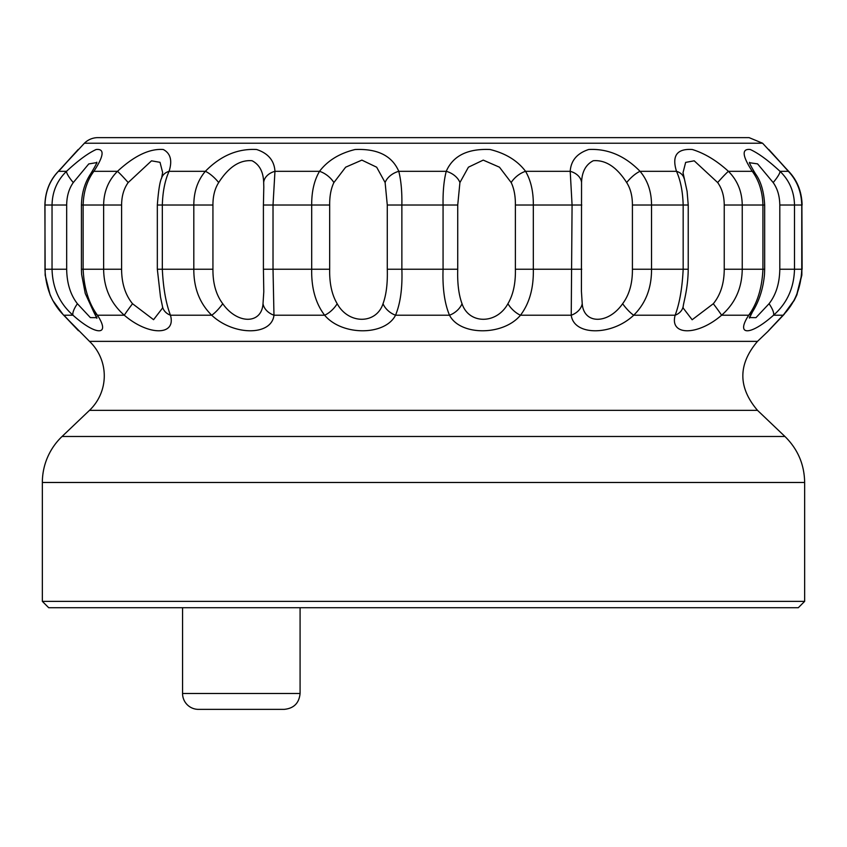 <?xml version="1.0" encoding="UTF-8"?>
<svg xmlns="http://www.w3.org/2000/svg" width="847" height="847" viewBox="0 0 847 847"><rect width="100%" height="100%" fill="white"/><g stroke="black" fill="none" stroke-linecap="round" stroke-linejoin="round"><path stroke-width="1.27" d="M198.442 709.363L284.2 709.363C293.845 708.42 299.139 703.126 300.082 693.481L182.56 693.481A15.881 15.881 0 0 0 198.442 709.363M42.35 601.37L48.703 607.723L798.298 607.723L804.65 601.37L42.35 601.37L42.35 482.483A63.525 63.525 0 0 1 62.053 436.491L784.947 436.491C797.789 449.132 804.364 464.463 804.65 482.483L42.35 482.483M749.108 137.638L97.892 137.638A19.058 19.058 0 0 0 84.414 143.217L762.586 143.217L749.108 137.638M507.914 303.724C496.638 324.507 468.878 324.422 462.038 303.724C458.735 294.841 457.295 283.343 457.729 269.23L457.729 205.016L459.921 182.56L468.423 167.187L483.224 160.115L499.486 167.208L511.186 182.56A15.881 8.47 -38.8 0 1 525.563 171.327C517.475 160.612 505.638 153.339 490.053 149.506C467.597 148.532 452.997 155.806 446.242 171.327L398.778 171.327C392.097 155.795 377.529 148.521 355.073 149.527C339.509 153.339 327.651 160.602 319.52 171.327C314.205 180.379 311.601 191.602 311.696 205.016L311.696 269.23C311.304 288.044 315.613 303.374 324.634 315.222C341.987 336.005 385.036 335.931 395.538 315.222C400.409 303.374 402.526 288.044 401.87 269.23L401.87 205.016C402.103 191.602 401.065 180.379 398.778 171.327A15.881 10.831 -25.6 0 0 385.12 182.56L387.28 205.016L387.28 269.23C387.704 283.343 386.285 294.841 383.024 303.724A15.881 10.64 35.4 0 0 395.538 315.222L449.503 315.222C460.122 335.92 503.213 336.015 520.482 315.222C529.439 303.374 533.726 288.044 533.324 269.23L515.389 269.23C515.685 283.343 513.197 294.841 507.914 303.724A15.881 7.665 46.3 0 0 520.482 315.222L571.238 315.222C573.811 335.92 611.725 336.015 633.715 315.222C645.689 303.374 651.629 288.044 651.534 269.23L632.413 269.23C632.55 283.343 629.279 294.841 622.619 303.724A15.881 3.759 51.5 0 0 633.715 315.222L675.154 315.222C669.374 335.92 697.526 336.015 721.602 315.222C735.143 303.374 742.025 288.044 742.237 269.23L742.237 205.016C742.057 191.602 737.451 180.379 728.42 171.327C716.678 160.612 704.651 153.339 692.327 149.506C676.944 148.49 671.671 155.763 676.499 171.327C680.554 180.379 682.777 191.602 683.169 205.016L683.169 269.23C682.259 288.044 679.59 303.374 675.154 315.222A15.881 12.557 -170.9 0 0 683.211 306.212A15.881 12.557 -170.9 0 1 683.211 306.212C683.72 302.03 688.039 288.245 688.219 269.23L651.534 269.23L651.534 205.016C651.491 191.602 647.669 180.379 640.057 171.327C624.917 155.806 607.797 148.521 588.718 149.495C577.082 153.296 570.92 160.57 570.211 171.327L572.074 205.016L571.238 315.222A15.881 12.324 163.5 0 0 582.228 303.724L581.423 291.326M749.563 162.73L757.578 163.873L773.173 182.56A15.881 3.06 -47.8 0 0 780.002 171.327C768.494 160.612 758.584 153.339 750.283 149.506C741.517 148.532 742.184 155.806 752.263 171.327C758.965 180.379 762.522 191.602 762.935 205.016L762.935 269.23C762.056 288.044 757.324 303.374 748.706 315.222C735.185 336.005 750.326 335.931 773.533 315.222C787.001 303.374 793.988 288.044 794.497 269.23L779.801 269.23C779.568 283.343 775.99 294.841 769.055 303.724A15.881 4.881 50.5 0 1 773.533 315.222L783.041 315.222C763.56 335.963 763.623 335.963 783.242 315.222M762.586 143.217L789.012 171.697A15.881 6.818 -43.1 0 0 788.97 171.655M788.589 171.327L768.822 149.506L788.366 171.327C796.921 180.379 801.389 191.602 801.76 205.016L801.76 269.23C801.029 288.044 794.782 303.374 783.041 315.222A15.881 8.629 -136.1 0 0 783.581 314.756L793.957 300.484L796.709 294.767L801.601 275.222L801.876 269.23L801.844 275.148L796.858 294.957L794.2 300.441L783.824 314.692M93.583 311.685A15.881 11.244 -31.1 0 0 93.721 311.918A15.881 11.244 -31.1 0 0 93.731 311.94A15.881 11.244 -31.1 0 0 97.437 315.222C88.776 303.374 84.001 288.044 83.133 269.23L83.133 205.016C83.535 191.602 87.114 180.379 93.858 171.327C104.012 155.795 104.753 148.521 96.092 149.527C87.876 153.339 78.019 160.602 66.521 171.327C57.162 180.379 52.323 191.602 52.038 205.016L44.88 205.016L45.156 275.148L50.142 294.957L52.8 300.441L63.26 314.777A15.881 8.576 -44.1 0 0 63.758 315.222C51.985 303.374 45.727 288.044 44.986 269.23L44.986 205.016C45.357 191.602 49.835 180.379 58.411 171.327L78.189 149.506L58.634 171.327M169.061 171.327C172.492 160.602 170.554 153.328 163.27 149.506C149.612 148.49 134.345 155.763 117.479 171.327C108.427 180.379 103.81 191.602 103.63 205.016L103.63 269.23C103.853 288.044 110.745 303.374 124.297 315.222C148.352 335.92 176.441 336.015 170.448 315.222C165.938 303.374 163.227 288.044 162.328 269.23L162.328 205.016C162.719 191.602 164.964 180.379 169.061 171.327A15.881 11.53 16.6 0 0 161.629 178.008C159.871 181.491 158.442 190.49 157.33 205.016L157.33 269.23L193.815 269.23C193.719 288.044 199.68 303.374 211.697 315.222C233.751 335.92 271.612 336.015 273.973 315.222L273.02 269.23L273.02 205.016L274.957 171.327C274.312 160.602 268.192 153.328 256.63 149.506C237.636 148.49 220.538 155.763 205.345 171.327C197.7 180.379 193.857 191.602 193.815 205.016L193.815 269.23L212.936 269.23L212.936 205.016C212.915 196.081 214.831 188.595 218.685 182.56A15.881 5.018 -134 0 0 205.345 171.327L169.061 171.327M383.024 303.724C376.259 324.422 348.53 324.507 337.191 303.724A15.881 7.612 133.6 0 1 324.634 315.222L273.973 315.222A15.881 12.334 16.1 0 1 263.015 303.724C261.659 324.507 237.276 324.422 222.75 303.724A15.881 3.695 128.5 0 1 211.697 315.222L170.448 315.222A15.881 12.546 -9.5 0 1 162.455 306.328A15.881 12.546 -9.5 0 1 162.444 306.318A15.881 12.546 -9.5 0 1 162.412 306.074M337.191 303.724C331.876 294.841 329.377 283.343 329.674 269.23L263.406 269.23L263.406 205.016L329.674 205.016C329.578 196.081 330.986 188.595 333.898 182.56A15.881 8.417 -141 0 0 319.52 171.327L274.957 171.327A15.881 11.9 -5.5 0 0 263.682 182.56L263.798 187.071M333.898 182.56L345.65 167.187L361.881 160.115L376.671 167.208L385.12 182.56M459.921 182.56A15.881 10.81 -154.1 0 0 446.242 171.327C443.892 180.379 442.843 191.602 443.066 205.016L443.066 269.23C442.42 288.044 444.559 303.374 449.503 315.222A15.881 10.609 144.3 0 0 462.038 303.724M511.186 182.56C514.076 188.595 515.484 196.081 515.389 205.016L533.324 205.016C533.43 191.602 530.836 180.379 525.563 171.327L570.211 171.327A15.881 11.89 -174.1 0 1 581.55 182.56C581.91 171.803 585.828 164.519 593.292 160.729C605.584 159.755 616.711 167.028 626.674 182.56A15.881 5.071 -45.9 0 1 640.057 171.327L676.499 171.327A15.881 11.54 163.7 0 1 684.005 178.092A15.881 11.54 163.7 0 1 684.101 178.452M622.619 303.724C608.146 324.507 583.721 324.422 582.228 303.724M581.423 291.379L581.55 182.56M626.674 182.56C630.528 188.595 632.434 196.081 632.413 205.016L688.23 205.016L687.097 191.358L683.031 172.693L685.647 162.391L694.212 160.814L717.663 182.56A15.881 1.069 -48.6 0 1 728.42 171.327L752.263 171.327A15.881 9.804 146.9 0 1 755.513 173.9A15.881 9.804 146.9 0 1 755.672 174.154M724.238 269.23C724.196 283.343 720.553 294.841 713.312 303.724A15.881 0.593 52.8 0 1 721.602 315.222L748.706 315.222A15.881 11.276 -149.1 0 0 752.485 311.876A15.881 11.276 -149.1 0 1 752.485 311.876C759.187 301.098 763.189 288.626 764.481 274.439L764.661 269.23L724.238 269.23L724.238 205.016C724.196 196.081 722.004 188.595 717.663 182.56M713.312 303.724L692.147 319.753L683.063 307.895L683.201 306.201A15.881 12.557 -170.9 0 0 683.243 305.968M769.055 303.724L755.969 317.646L749.584 317.572M752.623 311.632A15.881 11.276 -149.1 0 1 752.496 311.855L749.426 318.07L749.553 316.725M773.173 182.56C777.472 188.595 779.674 196.081 779.801 205.016L794.497 205.016C794.211 191.602 789.372 180.379 780.002 171.327L788.366 171.327A15.881 6.871 137 0 1 788.822 171.719C797.249 180.909 801.601 192.004 801.876 205.016L794.497 205.016L794.497 269.23L801.887 269.23L801.887 205.016L802.12 269.23M784.47 313.803A15.881 8.576 44.1 0 1 783.74 314.777A15.881 8.576 44.1 0 1 783.697 314.819M789.584 172.555A15.881 6.818 -43.1 0 0 789.012 171.697C797.345 180.58 801.717 191.687 802.12 205.016M263.788 291.77L263.015 303.724M222.75 303.724C216.08 294.841 212.809 283.343 212.936 269.23M218.685 182.56C228.69 166.986 239.807 159.712 252.046 160.729C259.468 164.551 263.343 171.825 263.682 182.56M162.624 307.927L153.572 319.69L132.534 303.724A15.881 0.667 127.3 0 0 124.297 315.222L97.437 315.222C110.989 335.931 96.198 336.005 72.99 315.222A15.881 4.944 129.5 0 1 77.405 303.724C70.47 294.841 66.902 283.343 66.669 269.23L52.038 269.23C52.546 288.044 59.534 303.374 72.99 315.222L63.758 315.222C83.377 335.963 83.44 335.963 63.959 315.222M132.534 303.724C125.292 294.841 121.65 283.343 121.597 269.23L81.428 269.23L81.619 274.364L85.251 293.454L93.721 311.918M121.597 269.23L121.597 205.016C121.65 196.081 123.842 188.595 128.183 182.56A15.881 1.006 -131.4 0 0 117.479 171.327L93.858 171.327A15.881 9.762 33.3 0 0 90.661 173.847C84.806 182.634 81.736 193.021 81.439 205.016L81.428 269.23M128.183 182.56L151.507 160.835L160.019 162.317L162.624 172.502L161.639 178.018A15.881 11.53 16.6 0 0 161.533 178.368M96.685 317.678L90.354 317.604L77.405 303.724M66.669 269.23L66.669 205.016C66.786 196.081 68.999 188.595 73.287 182.56A15.881 3.123 -132.3 0 1 66.521 171.327L58.411 171.327A15.881 6.818 43.1 0 0 57.988 171.697C49.655 180.58 45.283 191.687 44.88 205.016M73.287 182.56L88.755 163.937L96.727 162.592M90.502 174.111A15.881 9.762 33.3 0 1 90.661 173.847C98.951 160.189 96.124 162.963 96.844 162.19L96.749 163.312M757.504 410.35C737.959 387.354 737.959 364.358 757.504 341.362L89.496 341.362A47.644 47.644 0 0 1 89.496 410.35L757.504 410.35L784.947 436.491M457.729 205.016L387.28 205.016M387.28 269.23L457.729 269.23M329.674 269.23L329.674 205.016M581.773 269.23L533.324 269.23L533.324 205.016L581.773 205.016M515.389 205.016L515.389 269.23M632.413 205.016L632.413 269.23M764.672 269.23L764.672 205.016L724.238 205.016M779.801 205.016L779.801 269.23M212.936 205.016L157.33 205.016M121.597 205.016L81.428 205.016M66.669 205.016L52.038 205.016L52.038 269.23L44.88 269.23M182.56 607.723L182.56 693.481M300.082 607.723L300.082 693.481M84.414 143.217L57.988 171.697M804.65 601.37L804.65 482.483M688.23 269.23L688.23 205.016M683.053 172.661L683.053 173.243M764.661 205.016C763.941 191.623 760.892 181.247 755.513 173.9C747.149 159.956 750.22 163.143 749.457 162.338L749.542 163.429M769.637 329.536L783.581 314.745M783.74 314.777L768.007 331.346M769.828 150.734L788.822 171.719M263.788 291.834L263.417 269.23M263.798 186.88L263.417 205.016M157.33 269.23L160.485 296.948L162.455 306.328M162.624 308.064L162.455 306.318M96.738 316.725L96.886 318.292L93.731 311.929M63.26 314.777L89.496 341.362M89.496 410.35L62.053 436.491M757.504 341.362L767.996 331.368"/></g></svg>
